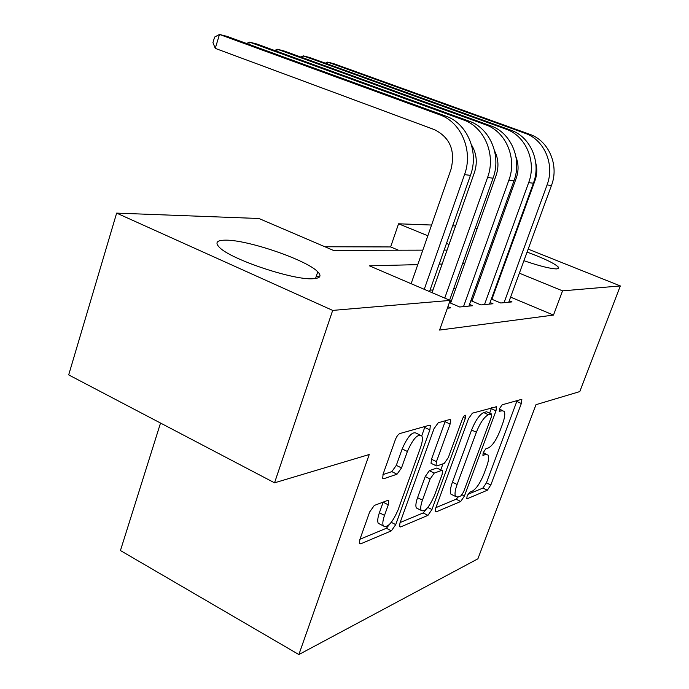 <?xml version="1.0" encoding="UTF-8"?>
<svg xmlns="http://www.w3.org/2000/svg" width="689" height="689" viewBox="0 0 689 689"><rect width="100%" height="100%" fill="white"/><g stroke="black" fill="none" stroke-linecap="round" stroke-linejoin="round"><path stroke-width="1.03" d="M467.116 496.046L466.772 498.586L467.288 498.715L487.338 490.224L490.826 484.987L521.332 403.521L521.849 399.577L521.315 399.422L502.152 404.805L499.603 408.517L499.249 411.342L502.238 410.73L504.15 411.316C505.321 413.495 504.787 417.715 502.539 423.985L499.938 430.978C496.235 440.099 492.394 445.749 488.415 447.928L485.797 448.84L483.239 452.613L482.886 455.291L485.978 454.473L488.079 455.041C489.147 457.143 488.613 461.148 486.494 467.064L483.928 473.954C480.267 482.972 476.409 488.699 472.353 491.128L469.691 492.239L467.116 496.046M225.768 240.151C248.04 239.858 306.898 260.097 317.767 271.819C321.858 275.988 320.282 278.287 313.039 278.726C293.781 280.44 230.806 259.4 219.55 247.48C214.675 242.614 216.742 240.168 225.768 240.151M491.627 242.907L492.919 242.933M510.36 246.671L510.937 246.834M527.085 252.105C544.052 258.366 554.481 263.362 558.366 267.099L558.615 268.391L556.712 268.908C550.675 268.831 539.745 266.1 523.933 260.709M374.316 505.442L369.666 511.953L359.847 539.573L359.408 543.475L360.648 543.854L391.369 530.849L395.719 524.63L429.867 429.919L430.315 425.561L429.419 425.234L399.896 433.527C398.182 434.311 396.64 436.438 395.262 439.901L383.127 474.066L382.688 478.304L383.825 478.717L397.01 474.213L401.498 467.926L407.388 451.484C412.987 438.729 417.792 433.51 421.78 435.844C422.865 438.092 422.469 441.933 420.591 447.368L398.027 510.032C392.239 523.054 387.321 528.342 383.282 525.879C382.404 523.778 382.808 520.281 384.505 515.389L388.277 504.83L388.725 500.8L387.623 500.438L374.316 505.442M528.17 249.125L620.315 285.935L579.793 391.585L535.999 404.676L477.89 558.822L298.871 654.55L369.235 454.516L274.541 482.817L332.684 310.403L116.639 213.116L258.926 218.499L333.278 250.348L422.822 250.15M620.315 285.935L562.56 290.853L519.368 273.188M417.775 264.628L369.416 265.833L450.15 300.413L439.582 330.065L553.491 315.08L562.56 290.853M450.15 300.413L332.684 310.403M435.784 507.931L435.31 511.66L436.171 511.884L460.717 501.489L464.429 495.994L495.994 410.833L496.493 406.768L472.378 413.167L468.451 418.783L435.784 507.931M427.947 515.363L400.576 526.956L399.542 526.663L399.999 522.839L434.001 428.722L438.247 422.753L449.762 419.515L450.572 419.799L450.106 424.079L436.438 461.656L435.973 465.704L436.843 465.971L444.284 463.37L448.306 457.591L462.345 419.179C463.645 416.19 464.748 414.916 465.661 415.381L465.325 418.326L431.951 509.524L427.947 515.363L423.167 512.943L400.111 522.538M508.103 254.654L507.543 254.422M491.688 246.352L490.671 245.568M491.352 299.043L500.731 302.996L511.97 301.903L509.266 300.766M470.863 300.645L480.931 304.926L492.979 303.754L490.086 302.531M449.374 302.574L459.675 306.993L472.62 305.735L469.51 304.409M447.376 308.198L450.735 307.871L447.919 306.657M553.491 315.08L510.601 297.131M495.046 290.62L494.487 290.388M477.038 287.063L475.72 287.149M455.825 288.458L453.732 288.596M432.993 289.966L430.022 290.164M492.446 297.777L491.782 297.837M472.559 299.508L471.233 299.62M451.226 301.36L449.762 301.481M398.44 250.202L390.629 246.938L324.898 246.757M316.432 275.833L319.317 277.107M160.528 423.055L120.437 550.545L298.871 654.55M475.315 227.999L477.115 228.722M494.263 235.569L495.4 236.026M511.841 242.597L512.401 242.821M274.541 482.817L68.685 374.902L116.639 213.116M390.629 246.938L398.569 223.787L431.581 225.036M452.682 225.828L455.584 225.94M449.056 244.431L446.498 243.381M427.843 235.759L398.569 223.787M444.138 250.107L447.058 250.098M485.719 262.94L484.41 262.974M464.731 263.465L462.663 263.517M442.149 264.025L439.203 264.094M503.702 266.781L503.142 266.548M486.58 454.327L483.256 452.552M502.677 410.635L499.413 409.051M467.926 494.306L482.92 488.062L486.417 482.843L517.103 400.602M489.655 413.124L491.601 407.767M435.896 507.647L456.135 499.215L458.245 496.976M460.941 495.856L463.559 491.998L491.352 416.905L491.705 414.072L488.441 414.752C484.281 416.802 480.259 422.633 476.357 432.244L457.1 484.488C455.033 490.31 454.516 494.289 455.541 496.442L458.013 497.07L460.941 495.856M491.352 413.908L486.537 411.755L491.257 413.934M452.621 494.995L450.89 494.134C449.857 491.98 450.356 487.993 452.415 482.179L471.595 430.014C475.488 420.411 479.518 414.597 483.704 412.565L486.537 411.755M431.71 463.619L431.038 463.292L431.495 459.244L445.43 420.738M442.975 463.826L440.805 469.795M422.443 500.145C420.729 505.037 420.307 508.456 421.186 510.394C424.786 512.349 429.23 507.337 434.501 495.374L442.088 474.609L442.562 470.656L441.718 470.398L434.251 473.085L430.134 478.993L422.443 500.145L417.56 497.682C415.855 502.574 415.441 505.993 416.337 507.939L418.111 508.844M441.933 470.346L436.852 468.02L441.718 470.398M417.56 497.682L425.216 476.564L429.342 470.673L436.852 468.02M423.167 512.943L426.258 509.197M380.423 524.389L378.209 523.244C377.314 521.142 377.71 517.646 379.398 512.754L383.196 502.1M419.679 434.828L416.621 433.364C412.582 431.013 407.776 436.206 402.178 448.935L407.388 451.484M382.946 474.6L391.817 471.629L396.313 465.359L402.178 448.935M421.754 435.784L425.061 426.457M359.959 539.254L386.383 528.256L389.905 523.959M529.6 134.26L525.035 133.27L327.637 62.096L333.476 63.586L529.6 134.26C548.737 140.616 559.356 165.257 551.467 185.487L508.74 302.213M525.035 133.27C544.301 139.669 555.007 164.533 547.066 184.936L504.055 302.669M491.903 299.276L535.052 180.423C537.067 174.713 537.317 168.977 535.801 163.215M325.268 63.155L327.637 62.096L327.086 63.81M510.85 130.195L505.95 129.136L303.306 55.878L309.542 57.471L510.85 130.195C530.539 136.749 541.494 162.268 533.389 183.222L489.517 304.09M505.95 129.136C525.785 135.733 536.826 161.484 528.661 182.637L484.496 304.581M471.982 301.119L516.294 177.977C518.739 170.855 518.645 163.861 515.992 157.006M300.809 57.032L303.306 55.878L302.712 57.721M490.723 125.829L485.452 124.692L277.288 49.229L283.963 50.934L490.723 125.829C510.997 132.589 522.305 159.056 513.968 180.802L468.899 306.097M485.452 124.692C505.881 131.504 517.275 158.212 508.878 180.165L463.508 306.622M450.606 303.1L496.14 175.342C498.974 166.85 498.466 158.711 494.599 150.951M274.661 50.504L277.288 49.229L276.659 51.227M469.054 121.135L463.378 119.903L249.418 42.098L256.575 43.932L469.054 121.135C489.948 128.12 501.626 155.593 493.048 178.184L449.607 300.18M463.378 119.903C484.427 126.948 496.209 154.689 487.562 177.504L444.741 298.096M432.046 292.661L474.428 172.508C477.632 162.604 476.642 153.38 471.465 144.836M246.645 43.51L249.418 42.098L248.746 44.277M445.671 116.062L439.53 114.736L219.49 34.45L227.181 36.414L445.671 116.062C467.22 123.288 479.294 151.856 470.458 175.368L429.523 291.576M439.53 114.736C461.242 122.013 473.429 150.874 464.524 174.627L424.243 289.32M411.126 283.696L450.968 169.442C455.584 150.753 450.063 137.481 434.406 129.635L215.252 48.376L212.944 42.597L214.632 37.051L219.49 34.45L215.252 48.376M466.711 498.423L467.288 498.715M499.198 411.255L499.671 411.471M482.834 455.162L483.359 455.42M483.075 453.086L485.978 454.473M499.318 409.387L502.238 410.73M516.81 401.472L521.332 403.521M486.417 482.843L490.826 484.987M482.92 488.062L487.338 490.224M491.3 408.68L495.994 410.833M462.052 494.814L464.429 495.994M456.135 499.215L460.717 501.489M435.207 511.393L436.171 511.884M483.704 412.565L488.441 414.752M471.595 430.014L476.357 432.244M452.415 482.179L457.1 484.488M399.439 526.362L400.576 526.956M445.111 421.72L450.106 424.079M431.495 459.244L436.438 461.656M463.197 417.336L465.325 418.326M427.843 507.449L431.951 509.524M429.342 470.673L434.251 473.085M425.216 476.564L430.134 478.993M383.162 502.212L388.277 504.83M379.398 512.754L384.505 515.389M396.313 465.359L401.498 467.926M391.817 471.629L397.01 474.213M382.602 478.097L383.825 478.717M424.743 427.473L429.867 429.919M391.292 522.34L395.719 524.63M386.383 528.256L391.369 530.849M359.296 543.139L360.648 543.854M551.467 185.487L547.066 184.936M533.389 183.222L528.661 182.637M513.968 180.802L508.878 180.165M493.048 178.184L487.562 177.504M470.458 175.368L464.524 174.627M317.767 271.819L315.545 278.502M558.366 267.099L557.728 268.796M496.002 406.544L496.493 406.768M450.89 494.134L455.541 496.442M449.908 419.489L450.572 419.799M431.038 463.292L435.973 465.704M465.23 415.183L465.661 415.381M416.337 507.939L421.186 510.394M387.89 500.369L388.725 500.8M378.209 523.244L383.282 525.879M429.566 425.199L430.315 425.561"/></g></svg>
